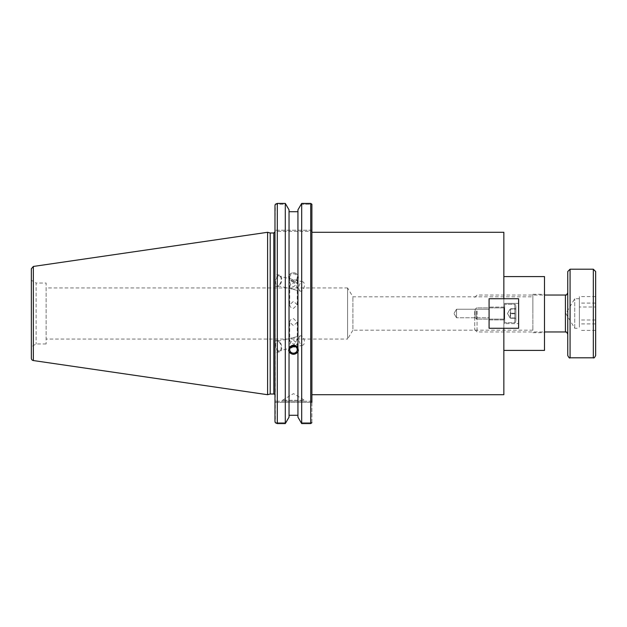 <?xml version="1.0" encoding="UTF-8"?>
<svg xmlns="http://www.w3.org/2000/svg" width="627" height="627" viewBox="0 0 627 627"><rect width="100%" height="100%" fill="white"/><g stroke="black" fill="none" stroke-linecap="round" stroke-linejoin="round"><path stroke-width="0.47" stroke-dasharray="3.13 2.35" d="M503.849 394.712L503.849 328.266L489.084 328.266L489.084 298.734L503.849 298.734L489.084 298.734L489.084 328.266L489.084 298.734L489.084 328.266L518.615 328.266L518.615 298.734L518.615 328.266L518.615 298.734L489.084 298.734L489.084 328.266L503.849 328.266L503.849 298.734L489.084 298.734L503.849 298.734L503.849 232.288M489.084 309.221L489.084 317.779L489.084 309.221L456.527 309.221L453.956 313.5L456.527 317.779L456.527 309.221L456.527 317.779L453.956 313.5L456.527 309.221L456.527 317.779L456.527 309.221L489.084 309.221L489.084 317.779L456.527 317.779L489.084 317.779L489.084 309.221M311.893 313.5L311.893 394.712L311.893 313.5M503.849 298.734L503.849 328.266M532.864 330.186L352.915 330.186L352.915 296.814L352.915 330.186L347.585 339.042L347.585 287.958L352.915 296.814L532.864 296.814L532.864 330.186L532.864 296.814M347.585 287.958L347.585 339.042L46.116 339.042L46.116 287.958L347.585 287.958M46.116 287.958L46.116 339.042M289.721 304.761C289.94 306.948 291.202 308.155 293.491 308.398L297.261 304.761L293.491 301.321L289.721 304.761L289.721 285.638L294.165 282.487L297.261 287.44L293.491 289.313C291.312 288.953 290.058 287.722 289.721 285.638M289.721 322.239C289.94 320.052 291.202 318.845 293.491 318.602L297.261 322.239L293.491 325.679L289.721 322.239L289.721 341.362C290.058 339.278 291.312 338.047 293.491 337.687L297.261 339.56L294.165 344.513L289.721 341.362M544.495 350.415L544.495 276.585M544.495 313.5L544.495 294.314L544.495 313.5M532.864 313.5L532.864 294.314L532.864 313.5M503.849 313.5L503.849 276.585L503.849 313.5M289.721 277.361A3.77 3.543 0 0 1 293.491 273.819A3.77 3.543 0 0 1 297.261 277.361A3.77 3.543 0 0 1 293.491 280.904A3.77 3.543 0 0 1 289.721 277.361L289.721 281.617C290.16 284.384 291.414 286.124 293.491 286.829L297.261 283.428L292.825 279.611L289.721 281.617M298.374 277.361A4.883 4.585 0 0 1 293.491 281.946A4.883 4.585 0 0 1 288.608 277.361A4.883 4.585 0 0 1 293.491 272.769A4.883 4.585 0 0 1 298.374 277.361L297.943 275.324C294.972 271.82 292.002 271.82 289.039 275.324L288.608 276.327L289.039 279.093C292.002 282.675 294.972 282.675 297.943 279.093L298.374 276.327M300.529 291.155A4.804 2.594 -76.5 0 1 299.126 285.881A4.804 2.594 -76.5 0 1 302.77 281.813A4.804 2.594 -76.5 0 1 304.166 287.088A4.804 2.594 -76.5 0 1 300.529 291.155L277.291 285.591A4.804 2.594 -76.5 0 1 275.888 280.316A4.804 2.594 -76.5 0 1 279.532 276.248A4.804 2.594 -76.5 0 1 280.927 281.523A4.804 2.594 -76.5 0 1 277.291 285.591M275.073 282.55A5.815 3.135 -76.5 0 1 279.767 275.269A5.815 3.135 -76.5 0 1 281.46 281.648A5.815 3.135 -76.5 0 1 277.056 286.57A5.815 3.135 -76.5 0 1 275.073 282.55M274.979 282.526L274.979 274.117L274.979 282.526M297.943 274.704L297.943 209.841L301.038 204.261L311.893 204.261L311.893 231.402L311.893 230.242L311.893 231.402L274.979 231.402L274.979 230.242L274.979 231.402L311.893 231.402M301.689 203.414L301.038 204.261L311.893 204.261L310.733 203.414L301.689 203.414L301.689 423.586L310.733 423.586L310.733 203.414M311.893 422.692L311.893 402.369L274.979 402.369L274.979 401.209L274.979 421.485L274.979 402.369L311.893 402.369L311.893 401.209L311.893 422.739L301.038 422.739L301.689 423.586M310.733 423.586L311.893 422.739L301.038 422.739L297.943 417.159L297.943 278.474M297.943 275.324L297.943 348.526M289.039 275.324L289.039 211.73L297.943 211.73M289.039 274.704L289.039 348.526M289.721 349.639L289.721 345.383L290.724 347.233M295.356 346.566L297.261 343.572L293.491 340.171C291.414 340.876 290.16 342.616 289.721 345.383M298.342 350.148A4.883 4.585 180 0 0 298.374 349.639L298.374 350.673M298.374 349.639A4.883 4.585 180 0 0 293.491 345.054A4.883 4.585 180 0 0 288.639 350.148M289.039 211.73L289.039 209.841L285.936 204.261L275.316 204.261L277.306 203.414L277.306 423.586L275.316 422.739L274.979 205.515L274.979 230.242L275.316 204.261L285.936 204.261L285.293 203.414L277.306 203.414M300.529 335.845A4.804 2.594 -103.5 0 0 299.126 341.119A4.804 2.594 -103.5 0 0 302.77 345.187A4.804 2.594 -103.5 0 0 304.166 339.912A4.804 2.594 -103.5 0 0 300.529 335.845L277.291 341.409A4.804 2.594 76.5 0 1 280.927 345.477A4.804 2.594 76.5 0 1 279.532 350.752A4.804 2.594 76.5 0 1 275.888 346.684A4.804 2.594 76.5 0 1 277.291 341.409M275.073 344.45A5.815 3.135 -103.5 0 0 279.767 351.731A5.815 3.135 -103.5 0 0 281.46 345.352A5.815 3.135 -103.5 0 0 277.056 340.43A5.815 3.135 -103.5 0 0 275.073 344.45M274.979 344.474L274.979 352.883L274.979 344.474M274.979 395.175L274.979 231.825L274.979 395.175M270.206 394.015L270.206 232.985M311.893 232.288L311.893 394.712M277.306 423.586L285.293 423.586L285.936 422.739L275.316 422.739L285.936 422.739L289.039 417.159L289.039 278.474M297.943 351.676L297.943 417.159L297.943 415.27L289.039 415.27L289.039 279.093M311.893 230.242L274.979 230.242L311.893 230.242L311.893 204.308M311.893 401.209L274.979 401.209L311.893 401.209L311.893 402.369M285.293 423.586L285.293 203.414M46.116 343.964L36.131 343.964L31.35 346.723L31.35 280.277L31.35 346.723L31.35 280.277L36.131 283.036L36.131 343.964L36.131 283.036L46.116 283.036L46.116 343.964L46.116 283.036M267.596 394.712L267.596 232.288M282.416 400.277L293.491 393.623L304.565 400.277L282.416 400.277L304.565 400.277L304.565 401.209L282.416 401.209L282.416 400.277M282.416 401.209L304.565 401.209M289.039 351.676L289.039 415.27M297.943 415.27L297.943 279.093M504.664 308.178L504.664 319.464L504.664 308.178M476.598 310.961L476.598 319.112L476.598 310.961M504.664 317.677L504.664 304.283L504.664 317.677M475.133 311.619L475.133 317.646L475.133 311.619M515.88 306.235L515.88 321.651L515.88 306.235M515.88 313.782L515.88 308.758L515.88 318.242L515.88 308.758L510.566 308.758L510.566 318.242L515.88 318.242L515.88 313.782L510.566 313.782L515.88 313.782M510.566 318.242L510.159 315.585L510.566 313.218L515.88 313.218L515.88 317.96L510.566 317.96L510.566 308.758L515.88 309.04L510.566 309.04L510.159 311.415L510.566 318.242L515.88 318.242L510.566 318.242M504.664 323.618L504.664 303.382L504.664 323.618L504.664 303.382L504.664 323.618L518.615 323.618L504.664 323.618M504.664 319.895L504.664 307.105L504.664 319.895L489.084 319.895L489.084 307.105L489.084 319.895L489.084 307.105L489.084 319.895L504.664 319.895L504.664 307.105L504.664 319.895M518.615 323.618L518.615 303.382L518.615 323.618L518.615 303.382L504.664 303.382L518.615 303.382L518.615 323.618M504.664 318.822L504.664 307.536L504.664 318.822M504.664 309.323L504.664 322.717L504.664 309.323M475.133 315.381L475.133 309.354L475.133 315.381M515.88 320.765L515.88 305.349L515.88 320.765M515.88 308.758L515.88 313.218L510.566 313.218L510.566 308.758L515.88 308.758M504.664 307.105L489.084 307.105L504.664 307.105M489.084 298.734L518.615 298.734L489.084 298.734L489.084 328.266L489.084 298.734M489.084 328.266L518.615 328.266L489.084 328.266M474.733 311.36L474.733 329.63L474.733 311.36M477.061 311.055L477.061 331.957L477.061 311.055M574.724 328.133L574.724 298.734L574.724 328.133M579.372 327.153L579.372 296.602L579.372 327.153M595.65 307.011L595.65 330.398L595.65 296.602L595.65 307.011L579.372 307.011M595.65 296.602L579.372 296.602M595.65 303.092L579.372 303.092M595.65 319.989L579.372 319.989M595.65 330.398L579.372 330.398M595.65 323.908L579.372 323.908M567.748 292.903L567.748 334.285L567.748 292.903M567.748 355.47L567.748 271.899M595.65 271.53L595.65 355.47M273.819 394.015L273.819 232.985M33.341 266.451L33.341 360.549M504.304 316.039L504.304 307.888L504.304 316.039M514.822 305.286L514.822 322.717L514.822 305.286M504.304 310.961L504.304 319.112L504.304 310.961M514.822 321.714L514.822 304.283L514.822 321.714M565.421 331.957L565.421 295.043M570.068 269.202L570.068 357.798M593.322 357.798L593.322 269.202M532.864 332.686L544.495 332.686M532.864 294.314L544.495 294.314M297.261 304.761L297.261 287.44M297.261 283.428L297.261 277.361M288.608 277.361L288.608 276.327M302.77 281.813L279.532 276.248M279.767 275.269L274.979 274.117M277.056 286.57L274.979 286.077M297.261 322.239L297.261 339.56M297.261 343.572L297.261 349.639M288.608 349.639L288.608 350.673M302.77 345.187L279.532 350.752M277.056 340.43L274.979 340.923M279.767 351.731L274.979 352.883M504.304 307.888L476.598 307.888L475.133 309.354L476.598 307.888L504.304 307.888M504.304 319.112L476.598 319.112L475.133 317.646L476.598 319.112L504.304 319.112M514.822 304.283L515.88 305.349L514.822 304.283L504.664 304.283L514.822 304.283M514.822 322.717L515.88 321.651L514.822 322.717L504.664 322.717L514.822 322.717M507.494 313.5L510.159 318.116L507.494 313.5L510.159 308.884L507.494 313.5M474.733 329.63L477.061 331.957L544.495 331.957M474.733 297.37L477.061 295.043L544.495 295.043M579.372 298.734L574.724 298.734L565.852 313.5L574.724 328.266L579.372 328.266"/><path stroke-width="0.94" d="M311.893 231.402L311.893 232.288L503.849 232.288L503.849 298.734L489.084 298.734L489.084 328.266L503.849 328.266L503.849 394.712L311.893 394.712L311.893 401.209M503.849 276.585L544.495 276.585L544.495 350.415L503.849 350.415M290.724 347.233L295.356 346.566M289.721 349.639A3.77 3.543 0 0 1 293.491 346.096A3.77 3.543 0 0 1 297.261 349.639A3.77 3.543 0 0 1 293.491 353.181A3.77 3.543 0 0 1 289.721 349.639M311.893 402.369L311.893 204.261L310.733 203.414L301.689 203.414L297.943 209.841L297.943 348.526L298.374 350.673L297.943 351.676C294.972 355.18 292.002 355.18 289.039 351.676L288.608 350.673L289.039 348.526L289.039 209.841L285.293 203.414L285.293 423.586L277.306 423.586L277.306 203.414L275.316 204.261L274.979 205.515L274.979 421.485L275.316 422.739L277.306 423.586M289.039 347.907C292.002 344.325 294.972 344.325 297.943 347.907M288.639 350.148A4.883 4.585 180 0 0 298.342 350.148M289.039 352.296L289.039 417.159L285.293 423.586M297.943 211.73L289.039 211.73M273.819 394.015L270.206 394.015L270.206 232.985L273.819 232.985L273.819 394.015A1.16 1.16 0 0 1 274.979 395.175M311.893 204.308L311.893 230.242M310.733 203.414L310.733 423.586L311.893 422.692M297.943 352.296L297.943 417.159L301.689 423.586L310.733 423.586M289.039 415.27L297.943 415.27M277.306 203.414L285.293 203.414M31.35 280.277L31.35 268.756L33.341 266.451L33.341 360.549A2.328 2.328 0 0 1 31.35 358.244L31.35 346.723M31.35 268.756L31.35 358.244M33.341 266.451L267.596 232.288L267.596 394.712L33.341 360.549M301.689 203.414L301.689 423.586M503.849 328.266L518.615 328.266L518.615 298.734L503.849 298.734M567.748 271.899L567.748 355.47C568.869 357.703 569.645 358.479 570.068 357.798L570.068 269.202L567.748 271.53M593.322 357.798C593.902 358.385 594.678 357.609 595.65 355.47L595.65 271.53L593.322 269.202L593.322 357.798L570.068 357.798M544.495 295.043L565.421 295.043L565.421 331.957L544.495 331.957M273.819 232.985L274.979 231.825M270.206 232.985L267.596 232.288M270.206 394.015L267.596 394.712M565.421 295.043C566.205 294.251 565.899 296.649 567.748 292.715M565.421 331.957C566.306 332.804 565.977 330.358 567.748 334.285M593.322 269.202L570.068 269.202"/></g></svg>
